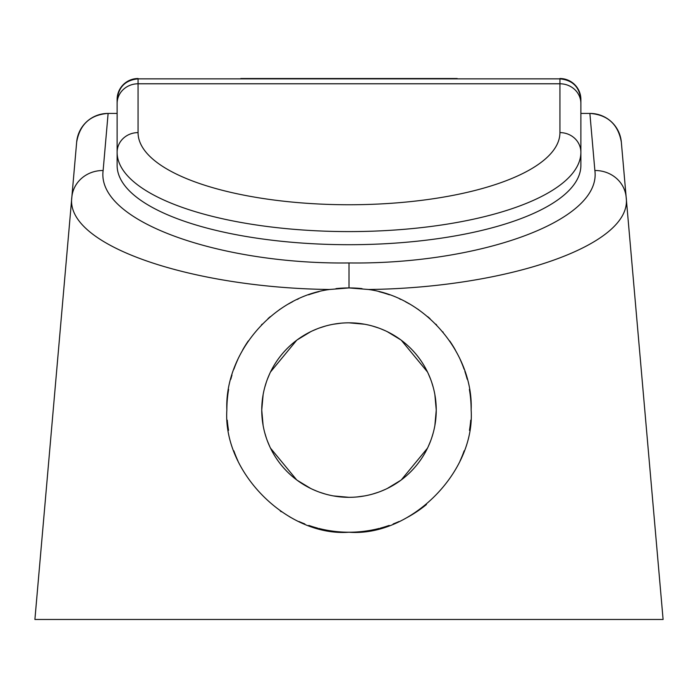 <?xml version="1.0" encoding="UTF-8"?>
<svg xmlns="http://www.w3.org/2000/svg" width="698" height="698" viewBox="0 0 698 698"><rect width="100%" height="100%" fill="white"/><g stroke="black" fill="none" stroke-linecap="round" stroke-linejoin="round"><path stroke-width="1.05" d="M457.19 78.857L559.936 78.857C572.63 80.078 579.61 87.093 580.876 99.91L580.876 165.409A231.876 79.302 180 0 1 349 244.71A231.876 79.302 180 0 1 117.124 165.409L117.124 99.91C118.39 87.093 125.37 80.078 138.064 78.857L240.81 78.857M559.936 78.525A20.94 20.94 0 0 1 580.876 99.465A20.94 20.94 0 0 0 559.936 78.525A20.94 20.94 0 0 1 580.876 99.465L580.876 103.461A20.94 19.675 180 0 0 559.936 83.786L559.936 132.611A210.936 72.147 180 0 1 349 204.75A210.936 72.147 180 0 1 138.064 132.611L138.064 78.857L559.936 78.857L559.936 83.786L138.064 83.786A20.94 19.675 0 0 0 117.124 103.461M117.124 99.465L117.124 110.52L117.124 99.465A20.94 20.94 0 0 1 138.064 78.525M100.564 114.306A31.41 31.41 0 0 1 107.954 113.425L117.124 113.425M580.876 113.425L590.046 113.425C607.731 114.812 618.166 124.366 621.333 142.095L626.167 197.29C633.173 245.713 505.841 287.785 368.553 289.496C427.289 297.453 473.514 355.334 471.15 410.075A122.15 122.15 0 0 0 469.388 389.414M589.88 113.425L594.87 170.513C601.868 222.147 475.617 264.655 349.009 262.945C222.383 264.655 96.132 222.147 103.13 170.513L108.12 113.425M228.612 389.423A122.15 122.15 0 0 0 226.85 410.075C224.486 355.326 270.754 297.418 329.447 289.496L349.009 287.925L368.553 289.496M467.198 379.241A122.15 122.15 0 0 0 464.877 371.432M464.126 369.259A122.15 122.15 0 0 0 460.191 359.514M455.384 350.056A122.15 122.15 0 0 0 449.713 340.956M443.178 332.283A122.15 122.15 0 0 0 442.811 331.838M436.634 324.98A122.15 122.15 0 0 0 435.814 324.142M430.064 318.698A122.15 122.15 0 0 0 427.673 316.63M418.835 309.851A122.15 122.15 0 0 0 417.57 308.987M409.429 303.918A122.15 122.15 0 0 0 405.617 301.841M400.835 299.468A122.15 122.15 0 0 0 399.605 298.901M389.467 294.818A122.15 122.15 0 0 0 379.084 291.685M369.678 289.687A122.15 122.15 0 0 0 367.925 289.4M362.035 288.623A122.15 122.15 0 0 0 335.965 288.623M330.171 289.382A122.15 122.15 0 0 0 328.269 289.696M318.916 291.685A122.15 122.15 0 0 0 308.551 294.818M298.404 298.892A122.15 122.15 0 0 0 297.104 299.494M292.584 301.737A122.15 122.15 0 0 0 288.588 303.909M280.326 309.057A122.15 122.15 0 0 0 279.191 309.842M270.353 316.613A122.15 122.15 0 0 0 268.006 318.637M262.212 324.125A122.15 122.15 0 0 0 261.488 324.849M248.305 340.929A122.15 122.15 0 0 0 242.625 350.038M237.817 359.496A122.15 122.15 0 0 0 233.874 369.251M231.98 375.044A122.15 122.15 0 0 0 230.802 379.25M471.15 410.075C475.172 472.878 409.883 536.928 349 532.225C288.117 536.928 222.828 472.878 226.85 410.075M329.447 289.496C192.159 287.785 64.827 245.713 71.833 197.29L34.9 619.475L663.1 619.475L626.167 197.29A31.41 29.499 175 0 0 594.87 170.513M621.333 142.095A31.41 31.41 0 0 0 597.663 114.367A31.41 31.41 0 0 1 621.333 142.095L626.167 197.29M107.954 113.425C90.269 114.812 79.834 124.366 76.667 142.095L71.833 197.29L76.667 142.095A31.41 31.41 0 0 1 100.338 114.367M597.436 114.306A31.41 31.41 0 0 0 590.046 113.425A31.41 31.41 0 0 1 597.436 114.306M71.833 197.29L71.833 197.29A31.41 29.499 5 0 1 103.13 170.513M434.88 425.492L436.25 410.075L434.88 394.658M433.144 387.006L431.626 382.05M430.657 379.328L428.179 373.421M427.508 372.008L401.289 340.231M400.844 339.9L387.268 331.663M385.383 330.773L380.742 328.802M378.333 327.903L372.27 325.983M364.574 324.23L349 322.825M356.8 496.976L364.574 495.92M372.27 494.167L378.342 492.247M380.742 491.348L385.375 489.377M387.268 488.487L400.844 480.25M401.289 479.919L427.508 448.142M428.179 446.729L430.657 440.822M431.661 438.012L433.144 433.144M341.2 323.174L333.426 324.23M325.73 325.983L319.658 327.912M317.258 328.802L312.625 330.773M310.732 331.663L297.156 339.9M296.711 340.231L270.492 372.008M269.821 373.421L267.343 379.328M266.374 382.059L264.856 387.006M263.12 394.658L261.75 410.075L263.12 425.492M436.25 410.075A87.25 87.25 0 0 0 349 322.825A87.25 87.25 0 0 0 261.75 410.075A87.25 87.25 0 0 0 349 497.325A87.25 87.25 0 0 0 436.25 410.075M264.856 433.144L266.348 438.012M267.343 440.822L269.821 446.729M270.492 448.142L296.711 479.919M297.156 480.25L310.732 488.487M312.617 489.377L317.258 491.348M319.667 492.247L325.73 494.167M333.426 495.92L349 497.325M227.269 420.152A122.15 122.15 0 0 0 228.543 430.343M233.847 450.829A122.15 122.15 0 0 0 237.931 460.907M280.317 511.084A122.15 122.15 0 0 0 281.32 511.756M289.522 516.764A122.15 122.15 0 0 0 291.398 517.794M299.049 521.546A122.15 122.15 0 0 0 304.851 523.962M308.804 525.42A122.15 122.15 0 0 0 317.669 528.142M318.724 528.412A122.15 122.15 0 0 0 379.276 528.412M380.331 528.142A122.15 122.15 0 0 0 389.196 525.42M393.149 523.962A122.15 122.15 0 0 0 398.951 521.546M406.602 517.794A122.15 122.15 0 0 0 426.461 504.523M460.069 460.907A122.15 122.15 0 0 0 464.153 450.829M469.457 430.343A122.15 122.15 0 0 0 470.731 420.152M240.81 78.525L457.19 78.525M138.064 132.611A20.94 19.675 0 0 0 117.124 152.286A231.876 79.302 180 0 0 349 231.588A231.876 79.302 180 0 0 580.876 152.286A20.94 19.675 180 0 0 559.936 132.611M349.009 287.925L349.009 262.945"/></g></svg>
